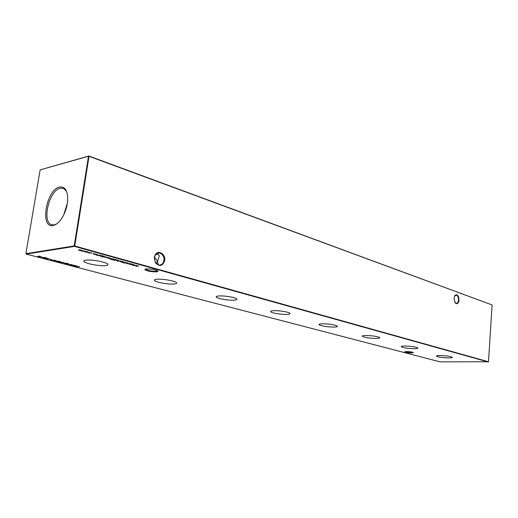 <?xml version="1.0" encoding="UTF-8"?>
<svg xmlns="http://www.w3.org/2000/svg" width="518" height="518" viewBox="0 0 518 518"><rect width="100%" height="100%" fill="white"/><g stroke="black" fill="none" stroke-linecap="round" stroke-linejoin="round"><path stroke-width="0.78" d="M406.475 351.573C409.706 351.651 412.024 351.968 413.435 352.518L411.726 352.952C407.996 352.836 405.646 352.48 404.675 351.884L406.475 351.573M405.134 351.664C406.371 352.175 408.508 352.473 411.545 352.551L413.131 352.376M146.089 268.952C150.44 268.816 154.222 269.418 157.433 270.759C158.275 271.303 157.984 271.672 156.559 271.853C151.133 271.892 147.216 271.147 144.8 269.625L146.089 268.952M145.377 269.082L145.545 269.366C148.187 270.694 151.742 271.315 156.216 271.231L157.446 270.765M160.017 253.179L159.007 253.011L155.212 255.219L154.377 257.621L155.406 262.522L158.385 264.892L159.33 265.041C161.843 264.925 163.397 263.384 163.986 260.418C164.193 256.805 162.866 254.39 160.017 253.179M154.273 257.459L155.186 254.837C158.152 249.443 165.889 254.111 164.724 260.496C162.671 266.174 159.563 266.938 155.394 262.794L154.273 257.459M454.921 302.57L456.293 303.412C457.53 303.308 458.268 302.188 458.514 300.058C458.553 297.533 457.88 295.888 456.487 295.13L454.539 296.043M453.969 298.303L455.128 295.195C457.452 294.101 458.754 295.739 459.026 300.11C458.469 303.431 457.239 304.429 455.335 303.095L453.969 298.303M158.113 264.802L157.614 261.201L159.33 255.821L157.025 253.464M448.828 357.938C451.411 357.919 452.583 357.698 452.337 357.271C450.271 356.287 446.115 355.704 439.86 355.523C437.321 355.549 436.182 355.769 436.428 356.183C438.461 357.167 442.592 357.75 448.828 357.938M414.426 348.672C416.984 348.627 418.11 348.374 417.812 347.915C415.501 346.801 411.078 346.166 404.539 346.011C402.039 346.063 400.938 346.309 401.236 346.762C403.516 347.869 407.912 348.51 414.426 348.672M376.431 338.442C378.943 338.371 380.024 338.086 379.662 337.581C377.052 336.311 372.325 335.619 365.475 335.489C363.021 335.567 361.978 335.852 362.328 336.337C364.912 337.6 369.606 338.306 376.431 338.442M334.246 327.078C336.706 326.981 337.717 326.657 337.289 326.107C334.311 324.656 329.228 323.879 322.047 323.795C319.658 323.899 318.674 324.223 319.101 324.754C322.047 326.204 327.091 326.981 334.246 327.078M287.147 314.394C289.523 314.258 290.456 313.895 289.95 313.293C288.934 311.998 278.593 310.366 273.472 310.709C271.167 310.852 270.266 311.214 270.765 311.797C271.814 313.105 281.986 314.711 287.147 314.394M234.214 300.136C236.486 299.961 237.322 299.553 236.72 298.899C235.463 297.384 223.97 295.506 218.777 295.979C216.582 296.166 215.786 296.574 216.369 297.202C217.677 298.731 228.969 300.576 234.214 300.136M174.294 284C176.431 283.78 177.15 283.314 176.444 282.601C174.864 280.821 161.946 278.626 156.727 279.273C154.681 279.5 154.001 279.96 154.688 280.646C156.332 282.446 169.01 284.602 174.294 284M105.905 265.585C107.873 265.313 108.443 264.789 107.621 264.012C105.614 261.901 90.909 259.285 85.742 260.153C83.871 260.437 83.34 260.949 84.143 261.694C86.234 263.837 100.647 266.388 105.905 265.585M53.231 225.479C56.371 224.767 59.382 222.125 62.264 217.541C65.436 212.173 67.236 206.378 67.683 200.162C67.767 190.715 65.061 186.344 59.57 187.056C46.16 189.53 39.523 228.852 53.231 225.479M66.544 191.356L63.5 188.384L60.341 188.228C48.873 190.203 41.395 223.277 52.13 224.857L54.299 224.87L56.32 224.145M93.933 253.613L93.162 253.47L93.946 253.522M100.058 255.225L97.986 255.523L95.824 254.856L97.345 254.474L96.329 254.798L96.717 255.076L100.058 255.225M102.713 257.096L101.968 256.96L102.719 257.025M99.592 255.814L101.243 255.471L104.189 256.313L101.01 255.614L103.322 256.248L100.408 256.203L99.611 255.652M114.025 259.104L115.294 259.46L112.445 259.835L110.081 259.052L110.535 258.709L114.025 259.104M120.461 260.897L117.178 261.176L120.461 260.897M122.08 262.548L125.634 262.328L123.957 262.71L122.093 262.438M124.482 263.118L123.757 262.989L124.488 263.047M70.137 264.478L68.324 264.109L70.137 264.478M65.145 263.17L63.313 262.801L65.145 263.17M59.635 261.37L60.269 261.616L59.687 261.914L56.332 261.486L59.635 261.37M55.484 260.308L52.972 260.671L50.919 260.049L55.484 260.308M138.882 266.012L135.852 266.31L136.538 265.566L132.517 265.391L134.861 264.892L133.527 265.352L137.011 265.488L136.441 266.155L138.882 266.012M130.394 263.656L128.302 263.915L126.282 263.299L127.842 262.943L126.781 263.241L127.124 263.5L130.394 263.656M43.434 258.1L45.37 258.372L42.618 257.692L46.102 257.958L44.386 257.401L47.261 258.158L43.434 258.1M51.599 259.635L49.728 259.246L51.599 259.635M84.81 250.99L82.75 251.301L78.516 250.071L80.057 249.67L78.969 250.11L79.371 250.272L82.239 250.278L81.164 250.718L81.553 250.874L84.81 250.99M488.28 361.998L74.475 246.393L26.165 254.092L440.009 361.842L488.5 361.765L492.1 304.94L89.031 156.3L74.741 245.992L488.5 361.765M79.519 266.595L76.975 266.925L77.661 266.699L75.615 266.161L74.216 266.207L76.755 265.876L75.874 266.129L77.92 266.666L79.519 266.595M86.668 252.26L84.266 251.593L87.257 251.657L88.079 251.994L87.827 252.266L86.681 252.162M47.604 259.162L46.329 258.935L49.21 258.663L46.963 258.994L47.604 259.162M43.169 257.427L41.278 257.038L43.169 257.427M129.474 264.238L131.209 263.882L133.495 264.601L130.607 264.568L129.494 264.096M39.925 256.824L37.354 256.565L39.491 256.708L38.494 256.151L40.592 256.384L41.129 256.837L39.944 256.701M56.928 261.027L55.076 260.645L56.928 261.027M60.871 262.147L63.442 262.412L61.273 262.257L62.231 262.801L59.486 262.302L60.871 262.147M64.627 263.474L66.453 263.261L68.57 263.785L66.964 264.083L64.627 263.474M75.576 265.566L72.87 265.857L73.239 265.132L69.457 264.963L71.452 264.484L70.377 264.925L73.653 265.061L73.362 265.708L75.576 265.566M127.072 262.73L124.624 262.898L127.072 262.73M122.008 262.05L119.762 261.428L122.701 261.499L123.439 261.804L123.154 262.063L122.021 261.959M113.682 260.211L116.239 259.719L118.603 260.47L113.707 260.055M109.596 257.964L107.835 257.608L110.548 258.223L109.214 258.482L106.837 257.815L109.933 258.378L109.609 257.867M105.277 256.675L102.829 256.863L105.277 256.675M104.694 257.394L105.704 257.375L105.407 256.947L107.485 257.394L104.714 257.258M93.7 254.351L94.632 254.383L94.386 253.891L96.503 254.344L93.719 254.215M88.856 253.004L87.905 252.538L91.472 253.03L89.077 252.363L91.932 253.075L88.876 252.901M154.442 257.239L157.614 261.201L155.879 263.183M40.158 169.872L25.9 253.665L74.203 245.933L88.507 156.242L40.158 169.872L88.882 156.002L492.1 304.94M67.379 203.153L63.714 214.912M74.475 246.393L74.741 245.992L74.203 245.933L74.475 246.393M89.031 156.3L88.507 156.242L89.031 156.3M26.165 254.092L25.9 253.665M84.971 251.334L84.764 251.677L85.379 251.936L87.885 251.91L87.827 252.266M87.018 251.593L84.952 251.47M87.665 251.787L87.005 251.696M133.074 264.523L133.197 264.853M130.523 264.109L130.86 264.536L133.068 264.562L130.542 263.96M136.474 265.935L136.15 265.954M136.823 265.481L136.441 266.155M38.889 256.248L40.844 256.624L38.908 256.132M52.091 260.334L53.691 260.412L52.091 260.334M57.233 261.7L59.816 261.584L58.042 261.227L56.779 261.519L57.233 261.7M61.856 262.704L59.913 262.335L61.856 262.704M64.983 263.571L66.667 263.902L65.003 263.468M65.987 263.351L68.149 263.766L66.006 263.235M73.394 265.494L73.012 265.52M73.601 265.061L73.362 265.708M123.025 261.732L123.154 262.063M120.467 261.318L120.798 261.745L123.019 261.771L120.48 261.195M118.175 260.399L118.324 260.729M115.566 259.958L115.941 260.405L118.169 260.431L115.585 259.809M110.548 258.909L110.425 259.233M112.374 259.699L114.633 259.395L110.904 258.812L110.554 259.078L112.374 259.699M110.146 258.152L110.25 258.488M109.635 258.398L107.271 257.919L109.654 258.301M102.894 256.157L103.05 256.494M100.252 255.717L100.628 256.164L102.888 256.203L100.278 255.555M91.479 252.998L91.692 253.334M155.212 255.219L155.186 254.837M454.927 295.538L455.128 295.195M159.007 253.011L157.692 253.185M145.59 269.03L145.545 269.366M84.369 260.483L84.143 261.694M154.856 279.688L154.688 280.646M216.492 296.445L216.369 297.202M270.856 311.188L270.765 311.797M319.159 324.268L319.101 324.754M362.38 335.949L362.328 336.337M145.396 269.179L144.8 269.625"/></g></svg>
